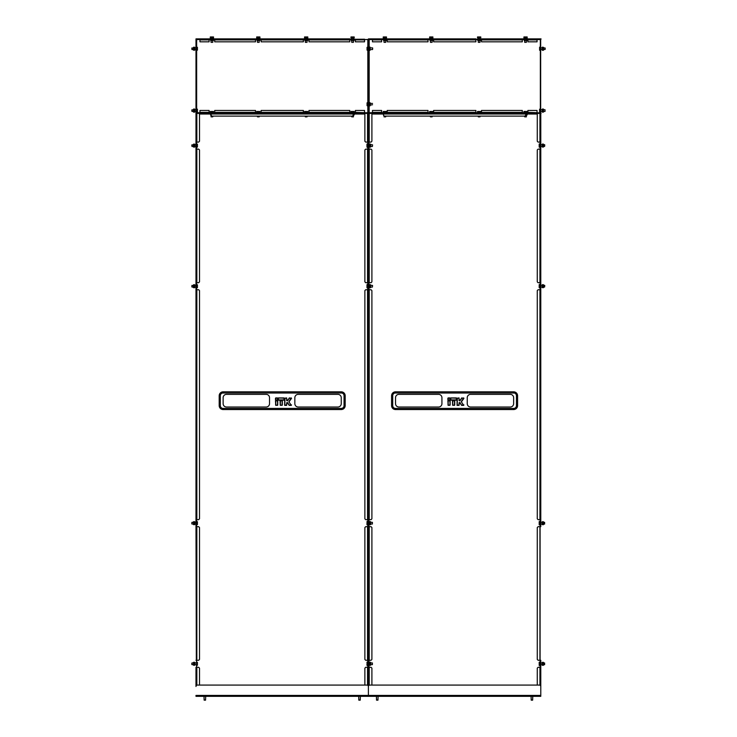 <?xml version="1.0" encoding="UTF-8"?>
<svg xmlns="http://www.w3.org/2000/svg" width="737" height="737" viewBox="0 0 737 737"><rect width="100%" height="100%" fill="white"/><g stroke="black" fill="none" stroke-linecap="round" stroke-linejoin="round"><path stroke-width="1.11" d="M195.987 660.269L196.696 660.269L196.696 526.679L195.987 526.679L196.328 660.269M195.987 519.649L196.696 519.649L196.696 289.742L195.987 289.742L195.987 526.679M195.987 282.704L196.696 282.704L196.696 149.123L195.987 149.123L195.987 289.742M195.987 113.406L195.987 142.094L196.696 142.094L196.696 113.406L195.987 113.406L196.659 112.724L195.987 113.037L195.987 39.236L196.659 39.549L195.987 39.208L199.957 39.208M540.783 695.424L540.783 696.327L195.987 696.327L195.987 695.424L368.389 695.424L368.389 696.327L368.389 667.298L368.389 695.424L540.783 695.424L540.783 667.298L540.783 686.479A1.41 1.41 0 0 0 539.383 685.078L369.79 685.078A1.41 1.41 0 0 0 368.389 686.479A1.41 1.41 0 0 0 366.98 685.078L197.396 685.078A1.41 1.41 0 0 0 195.987 686.479L195.987 667.298M289.153 398.044L291.53 398.367L289.061 401.757L291.299 398.063L289.272 398.127L287.366 400.688L286.785 400.55L286.638 398.063L284.814 398.21L284.675 405.359L284.675 398.21L286.638 397.925L286.923 400.55L287.596 400.716L289.383 398.21L287.596 400.716M266.158 394.359L226.499 394.359A3.372 3.372 0 0 0 223.127 397.731L223.127 403.636A3.372 3.372 0 0 0 226.499 407.017L266.158 407.017A3.372 3.372 0 0 0 269.53 403.636L269.53 397.731A3.372 3.372 0 0 0 266.158 394.359M337.878 394.359L298.218 394.359A3.372 3.372 0 0 0 294.846 397.731L294.846 403.636A3.372 3.372 0 0 0 298.218 407.017L337.878 407.017A3.372 3.372 0 0 0 341.249 403.636L341.249 397.731A3.372 3.372 0 0 0 337.878 394.359M341.876 393.024A2.81 2.81 0 0 1 344.059 395.769L344.059 405.608A2.81 2.81 0 0 1 341.249 408.418L223.127 408.418A2.81 2.81 0 0 1 220.317 405.608L220.317 395.769A2.81 2.81 0 0 1 222.5 393.024M199.957 112.365L199.957 110.449L209.096 110.449L209.096 112.365L199.957 112.365L199.957 113.406L200.685 113.738L199.838 113.406M200.685 113.406L209.096 113.406L209.096 112.365M214.716 112.365L214.716 113.406L255.499 113.406L255.499 112.365L214.716 112.365L214.716 110.449L255.499 110.449L255.499 112.365M261.119 112.365L261.119 113.406L303.368 113.406L303.368 112.365L261.119 112.365L261.119 110.449L303.368 110.449L303.368 112.365M308.987 112.365L308.987 113.406L349.771 113.406L349.771 112.365L308.987 112.365L308.987 110.449L349.771 110.449L349.771 112.365M354.175 114.023L364.539 114.023L363.691 113.406L355.391 113.406L355.391 112.697L364.539 112.697L355.391 112.365L355.391 110.449L364.539 110.449L364.539 112.365M363.691 113.406L364.539 113.738M200.685 113.738L211.095 113.738M353.281 113.738L363.691 113.738M199.506 114.023L210.285 114.023M369.228 685.189L369.228 667.298L369.09 685.263L369.09 667.298L368.389 667.298L368.389 660.269L369.09 660.269L369.09 526.679L368.389 526.679L368.389 660.269L368.389 113.406L368.389 142.094L369.09 142.094L369.09 113.406L367.68 113.406L367.68 142.094L368.389 142.094L368.389 113.406M368.389 149.123L368.389 282.704L369.09 282.704L369.09 149.123L367.68 149.123L367.68 282.704L368.389 282.704L368.389 142.094M368.389 289.742L368.389 519.649L369.09 519.649L369.09 289.742L367.68 289.742L367.68 519.649L368.389 519.649L368.389 282.704M368.049 660.269L368.049 667.298M368.049 519.649L368.049 526.679M368.049 282.704L368.049 289.742M368.049 142.094L368.049 149.123M195.987 142.094L195.987 149.123M196.328 149.123L196.328 142.094M196.328 289.742L196.328 282.704M196.328 526.679L196.328 519.649M353.281 113.406L353.281 115.258L352.443 116.105L211.934 116.105L211.095 115.258L211.095 113.406M284.298 399.896L278.393 400.034L278.393 398.063L284.012 398.063L284.298 399.896L284.012 397.925L278.393 397.925L278.393 399.896L284.012 399.896L284.012 398.21L278.393 397.925M287.366 400.827L286.638 400.55L286.638 398.21L284.952 398.21L284.814 405.221L286.638 405.221L286.785 402.798L287.476 402.715L286.923 402.798L286.638 405.359L284.675 405.359M291.53 398.367L289.383 397.925M284.952 405.074L286.638 405.074L286.638 402.798L287.366 402.522L289.07 405.239L291.299 405.359L288.941 401.84M289.07 405.239L287.596 402.642L289.3 405.221L291.52 404.917M280.078 400.827L282.188 400.827L282.05 405.221L280.217 405.074L280.078 400.827L280.364 405.359L282.326 405.074L282.05 400.827L280.364 400.827L280.364 405.074L282.05 405.359M277.738 405.074L277.738 400.827L277.453 405.221L275.629 405.074L275.629 400.827L277.453 400.55L275.481 400.827L275.767 405.359L277.738 405.074L277.453 400.827L275.767 400.827L275.767 405.074L277.453 405.359M275.767 400.034L277.591 399.896L277.453 398.063L275.629 398.21L275.767 400.034L277.453 399.896L277.453 398.21L275.767 398.21L275.767 400.034M367.68 660.269L368.389 660.269L368.389 526.679L367.68 526.679L367.68 660.269L365.718 660.269L364.87 659.431L364.87 527.526L365.718 526.679L367.542 526.679L367.542 660.269M368.389 695.424L368.389 667.298L367.68 667.298L367.68 685.263M367.68 695.986L368.389 695.986M364.87 518.811L364.87 290.581L365.718 289.742L367.542 289.742L367.542 519.649L365.718 519.649L364.87 518.811M364.87 281.866L364.87 149.961L365.718 149.123L367.542 149.123L367.542 282.704L365.718 282.704L364.87 281.866M364.87 685.078L364.87 668.146L365.718 667.298L367.542 667.298L367.542 685.189M367.542 113.406L367.542 142.094L365.718 142.094L364.87 141.246L364.87 113.406M196.834 685.189L196.834 667.298L196.696 685.263L196.337 667.298M196.834 667.298L198.658 667.298L199.506 668.146L199.506 685.078M199.506 527.526L199.506 659.431L198.658 660.269L196.834 660.269L196.834 526.679L198.658 526.679L199.506 527.526M196.834 526.679L196.834 660.269M199.506 290.581L199.506 518.811L198.658 519.649L196.834 519.649L196.834 289.742L198.658 289.742L199.506 290.581M196.834 289.742L196.834 519.649M199.506 149.961L199.506 281.866L198.658 282.704L196.834 282.704L196.834 149.123L198.658 149.123L199.506 149.961M196.834 149.123L196.834 282.704M199.506 113.406L199.506 141.246L198.658 142.094L196.834 142.094L196.834 113.406M196.696 113.406L196.834 142.094M344.078 393.024L220.299 393.024M461.555 398.044L463.923 398.367L461.454 401.757L463.702 398.063L461.666 398.127L459.768 400.688L459.179 400.55L459.04 398.063L457.216 398.21L457.069 405.359L457.069 398.21L459.04 397.925L459.317 400.55L459.989 400.716L461.786 398.21L459.989 400.716M438.552 394.359L398.901 394.359A3.372 3.372 0 0 0 395.529 397.731L395.529 403.636A3.372 3.372 0 0 0 398.901 407.017L438.552 407.017A3.372 3.372 0 0 0 441.933 403.636L441.933 397.731A3.372 3.372 0 0 0 438.552 394.359M510.271 394.359L470.621 394.359A3.372 3.372 0 0 0 467.24 397.731L467.24 403.636A3.372 3.372 0 0 0 470.621 407.017L510.271 407.017A3.372 3.372 0 0 0 513.643 403.636L513.643 397.731A3.372 3.372 0 0 0 510.271 394.359M514.269 393.024A2.81 2.81 0 0 1 516.462 395.769L516.462 405.608A2.81 2.81 0 0 1 513.643 408.418L395.529 408.418A2.81 2.81 0 0 1 392.71 405.608L392.71 395.769A2.81 2.81 0 0 1 394.903 393.024M372.461 112.365L372.461 110.449L381.609 110.449L381.609 112.365L372.461 112.365L373.088 113.738L372.24 113.406M373.088 113.406L381.609 113.406L381.609 112.365M387.229 112.365L387.229 113.406L428.013 113.406L428.013 112.365L387.229 112.365L387.229 110.449L428.013 110.449L428.013 112.365M433.632 112.365L433.632 113.406L475.881 113.406L475.881 112.365L433.632 112.365L433.632 110.449L475.881 110.449L475.881 112.365M481.501 112.365L481.501 113.406L522.284 113.406L522.284 112.365L481.501 112.365L481.501 110.449L522.284 110.449L522.284 112.365M527.139 114.023L536.932 114.023L536.094 113.406L527.904 113.406L527.904 112.697L537.043 112.697L527.904 112.365L527.904 110.449L537.043 110.449L537.043 112.365M536.094 113.406L536.932 113.738M373.088 113.738L383.489 113.738M525.684 113.738L536.094 113.738M371.899 114.023L383.24 114.023M539.945 526.679L539.945 660.269L538.111 660.269L537.273 659.431L537.273 527.526L538.111 526.679L540.083 526.679L540.083 660.269L540.083 526.679L540.783 526.679L540.783 113.406L540.783 142.094L540.083 142.094L540.083 113.406L540.083 142.094L538.111 142.094L537.273 141.246L537.273 113.406M539.945 149.123L540.783 149.123L540.783 282.704L540.083 282.704L540.083 149.123L540.083 282.704L538.111 282.704L537.273 281.866L537.273 149.961L538.111 149.123L539.945 149.123L539.945 282.704M539.945 289.742L540.783 289.742L540.783 519.649L540.083 519.649L540.083 289.742L540.083 519.649L538.111 519.649L537.273 518.811L537.273 290.581L538.111 289.742L539.945 289.742L539.945 519.649M537.273 685.078L537.273 668.146L538.111 667.298L540.083 667.298L540.083 685.263L540.083 667.298L540.783 667.298L540.783 660.269L539.945 660.269M540.451 660.269L540.451 667.298M540.451 519.649L540.451 526.679M540.451 282.704L540.451 289.742M540.451 142.094L540.451 149.123M368.389 660.269L368.389 667.298M368.389 519.649L368.389 526.679M368.721 149.123L368.721 142.094M368.721 289.742L368.721 282.704M368.721 526.679L368.721 519.649M368.721 667.298L368.721 660.269M525.684 113.406L525.684 115.258L524.836 116.105L384.336 116.105L383.489 115.258L383.489 113.406M456.7 399.896L450.786 400.034L450.786 398.063L456.415 398.063L456.7 399.896L456.415 397.925L450.786 397.925L450.786 399.896L456.415 399.896L456.415 398.21L450.786 397.925M459.768 400.827L459.04 400.55L459.04 398.21L457.355 398.21L457.216 405.221L459.04 405.221L459.179 402.798L459.879 402.715L459.317 402.798L459.04 405.359L457.069 405.359M463.923 398.367L461.786 397.925M457.355 405.074L459.04 405.074L459.04 402.798L459.759 402.522L461.473 405.239L463.693 405.359L461.344 401.84M461.473 405.239L459.989 402.642L461.583 405.157L463.923 404.917M452.481 400.827L454.591 400.827L454.443 405.221L452.619 405.074L452.481 400.827L452.758 405.359L454.729 405.074L454.443 400.827L452.758 400.827L452.758 405.074L454.443 405.359M450.132 405.074L450.132 400.827L449.856 405.221L448.022 405.074L448.022 400.827L449.856 400.55L447.884 400.827L448.17 405.359L450.132 405.074L449.856 400.827L448.17 400.827L448.17 405.074L449.856 405.359M448.17 400.034L449.994 399.896L449.856 398.063L448.022 398.21L448.17 400.034L449.856 399.896L449.856 398.21L448.17 398.21L448.17 400.034M540.783 113.406L540.083 113.406M540.083 695.986L540.783 695.986M369.228 667.298L371.061 667.298L371.899 668.146L371.899 685.078M371.899 527.526L371.899 659.431L371.061 660.269L369.228 660.269L369.228 526.679L371.061 526.679L371.899 527.526M369.228 526.679L369.228 660.269M371.899 290.581L371.899 518.811L371.061 519.649L369.228 519.649L369.228 289.742L371.061 289.742L371.899 290.581M369.228 289.742L369.228 519.649M371.899 149.961L371.899 281.866L371.061 282.704L369.228 282.704L369.228 149.123L371.061 149.123L371.899 149.961M369.228 149.123L369.228 282.704M371.899 113.406L371.899 141.246L371.061 142.094L369.228 142.094L369.228 113.406M369.09 113.406L369.228 142.094M516.471 393.024L392.701 393.024M366.989 144.093L366.925 145.41L367.026 144.001L367.026 144.599L368.049 144.599M372.553 144.903L372.406 146.451L372.553 144.903M368.049 144.001L367.026 144.001M368.049 146.202L367.026 146.202L366.952 145.401L366.989 147.114M368.049 147.216L367.026 147.216L367.026 146.202M367.026 146.617L367.026 147.216L367.026 146.617M369.384 147.031L369.384 144.176M370.49 146.856L370.49 144.084L369.495 144.084L369.495 146.856M370.6 147.031L370.6 144.176M370.49 145.871L369.495 145.871M370.49 147.124L369.495 147.124M369.495 144.084L370.49 144.084M197.424 147.013L197.424 144.194M197.35 144.249L197.35 147.059L196.328 147.059M191.823 145.917L191.97 144.765L191.97 146.451L193.398 146.451M191.97 145.226L193.398 144.765M196.328 144.157L197.35 144.157M196.328 146.958L197.35 147.059M196.328 145.511L197.35 145.511M193.49 147.022L193.49 144.194M193.61 144.295L193.61 147.087L194.605 146.921L194.605 145.429L193.61 145.429M194.725 147.022L194.725 144.194M194.605 145.429L194.605 144.295M194.605 144.12L193.61 144.12M194.605 147.087L193.61 147.087M539.198 144.056L539.198 147.078M539.244 147.17L539.244 146.571L539.244 147.17L540.267 147.17L539.162 145.769L539.244 143.955L539.244 144.553L539.244 143.955L540.267 143.955L540.267 144.968L539.244 144.968M544.763 144.857L544.625 146.405L544.763 144.857M540.267 146.571L540.267 144.968M542.275 146.976L542.275 144.148M542.395 144.074L543.39 144.074L543.519 144.738L543.39 147.05L542.395 147.05L542.395 144.249M543.51 146.976L543.51 144.148M543.39 145.392L542.395 145.392M543.39 147.05L542.395 147.05M213.481 111.462L210.331 111.462M212.79 112.503L210.285 112.503L210.285 111.48L213.527 111.48L213.527 112.503L212.79 112.503L212.79 111.48L213.527 111.48M212.753 116.861L211.058 116.861L212.753 116.861L212.753 116.105M211.169 112.503L211.169 111.48M210.681 113.82L210.681 115.064M210.644 115.147L210.644 113.738M307.753 111.462L304.602 111.462M307.062 112.503L304.556 112.503L304.556 111.48L307.799 111.48L307.799 112.503L307.062 112.503L307.062 111.48L307.799 111.48M307.025 116.861L305.33 116.861L307.025 116.861L307.025 116.105M305.44 112.503L305.44 111.48M197.424 50.125L197.424 47.306M197.35 47.361L197.35 50.171L196.328 50.171M191.823 49.038L191.97 47.877L191.97 49.563L193.398 49.563M191.97 48.338L193.398 47.877M196.328 47.269L197.35 47.269M196.328 50.079L197.35 50.171M196.328 48.624L197.35 48.624M193.49 50.134L193.49 47.306M193.61 47.408L193.61 50.199L194.605 50.033L194.605 48.55L193.61 48.55M194.725 50.134L194.725 47.306M194.605 48.55L194.605 47.408M194.605 47.232L193.61 47.232M194.605 50.199L193.61 50.199M539.595 47.26L539.595 50.171M540.672 48.301L539.65 48.301L539.576 47.73L539.65 47.15L540.672 47.15M545.177 48.218L545.177 49.213M545.03 48.126L545.03 49.315M540.672 49.867L539.65 49.867L539.65 48.301M540.672 50.282L539.65 50.282M543.602 47.49L543.602 49.941M542.275 50.079L542.395 47.15L543.519 47.361L543.519 50.079M542.192 47.49L542.192 49.941M542.395 49.876L543.39 49.876M542.395 48.31L543.39 48.31M542.395 50.282L543.39 50.282M367.063 47.315L367.063 50.125M368.159 50.134L367.146 50.134L367.146 47.306L368.159 47.315L367.146 47.306M372.664 48.366L372.664 49.075M370.241 49.563L372.526 49.563L372.664 48.016M368.159 48.734L367.146 48.734M370.038 49.333L370.038 47.113L369.044 47.113L368.915 48.522L369.044 50.328L369.044 49.711L369.044 50.328L370.038 50.328L370.038 49.333L369.044 49.333M369.044 47.113L369.044 47.721L370.038 47.721L370.038 47.113M370.094 50.236L370.094 47.196M370.038 49.711L370.038 50.328L370.038 49.711M367.063 102.848L367.063 105.677M368.159 104.12L367.146 104.12L367.146 102.931M372.526 104.746L370.241 105.105M368.159 102.793L367.146 102.793M368.159 105.594L367.146 105.594L367.146 104.12M368.159 105.732L367.146 105.732M370.158 102.931L370.038 105.852L368.915 105.594L368.915 102.931M370.241 105.465L370.241 103.06M370.038 103.189L369.044 103.189M370.038 104.783L369.044 104.783M370.038 102.673L369.044 102.673M197.424 111.996L197.424 109.187M197.35 109.233L197.35 112.042L196.328 112.042M191.823 110.909L191.97 109.749L191.97 111.434L193.398 111.434M191.97 110.209L193.398 109.749M196.328 109.14L197.35 109.14M196.328 111.95L197.35 112.042M196.328 110.495L197.35 110.495M193.509 112.042L193.509 109.14M193.61 110.2L193.61 112.153L194.725 110.974L194.605 109.03L193.61 109.03L193.61 110.2L194.605 110.2M194.697 112.042L194.697 109.14M194.605 112.153L193.61 112.153M539.576 109.187L539.576 111.996L539.576 109.187L540.672 109.14M539.65 112.042L540.672 112.042M545.03 109.749L545.03 111.434L545.03 109.749L543.602 109.749M540.672 110.504L539.65 110.504M540.672 111.95L539.65 111.95M542.303 112.042L542.303 109.14M542.395 110.181L542.395 112.153L543.519 110.965L543.39 109.03L542.395 109.03L542.395 110.181L543.39 110.181M543.491 112.042L543.491 109.14M543.39 112.153L542.395 112.153M532.556 700.15L531.303 700.15M531.174 700.012L532.676 700.012M377.869 700.15L376.625 700.15M376.496 700.012L377.998 700.012M360.153 700.15L358.901 700.15M358.781 700.012L360.282 700.012M205.476 700.15L204.223 700.15M204.094 700.012L205.595 700.012M369.384 287.651L369.384 284.795M370.49 287.476L370.49 284.703L369.495 284.703L369.495 287.476M370.6 287.651L370.6 284.795M370.49 286.49L369.495 286.49M370.49 287.743L369.495 287.743M369.495 284.703L370.49 284.703M366.989 284.712L366.989 287.734M368.049 286.822L367.026 286.822L366.952 286.02L367.026 284.62L367.026 285.219L368.049 285.219M372.553 285.523L372.406 287.071L372.553 285.523M368.049 284.62L367.026 284.62M368.049 287.826L367.026 287.826L367.026 286.822M367.026 287.227L367.026 287.826L367.026 287.227M197.424 287.633L197.424 284.814M197.35 284.869L197.35 287.679L196.328 287.679M191.823 286.536L191.97 285.376L191.97 287.071L193.398 287.071M191.97 285.845L193.398 285.376M196.328 284.777L197.35 284.777M196.328 287.577L197.35 287.679M196.328 286.131L197.35 286.131M193.49 287.642L193.49 284.814M193.61 284.915L193.61 287.706L194.605 287.531L194.605 286.048L193.61 286.048M194.725 287.642L194.725 284.814M194.605 286.048L194.605 284.915M194.605 284.74L193.61 284.74M194.605 287.706L193.61 287.706M539.198 284.675L539.198 287.697M539.244 287.789L539.244 287.19L539.244 287.789L540.267 287.789L539.162 286.389L539.244 284.574L539.244 285.173L539.244 284.574L540.267 284.574L540.267 285.587L539.244 285.587M544.763 285.477L544.625 287.025L544.763 285.477M540.267 287.19L540.267 285.587M542.275 287.596L542.275 284.768M542.395 284.694L543.39 284.694L543.519 285.357L543.39 287.67L542.395 287.67L542.395 284.869M543.51 287.596L543.51 284.768M543.39 286.011L542.395 286.011M543.39 287.67L542.395 287.67M368.049 665.391L367.026 665.391L366.952 663.991L366.989 665.299M367.026 665.391L367.026 664.792L368.049 664.792M372.406 662.941L372.406 664.627L372.406 662.941L370.693 662.941M368.049 662.176L367.026 662.176L367.026 663.189L368.049 663.189M366.989 662.277L367.026 663.189M370.6 662.36L370.6 665.216M369.495 662.535L369.495 665.308L370.49 665.308L370.49 662.535M369.384 662.36L369.384 665.216M369.495 663.512L370.49 663.512M369.495 662.268L370.49 662.268M370.49 665.308L369.495 665.308M197.424 665.198L197.424 662.379M196.328 662.425L197.35 662.425L197.35 665.143M191.823 664.101L191.823 663.466M193.398 662.941L191.97 662.941L191.823 664.488M196.328 663.88L197.35 663.88M196.328 665.235L197.35 665.235M196.328 662.333L197.35 662.333M194.725 662.37L194.725 665.198M194.605 665.096L194.605 662.305L193.61 662.471L193.61 663.954L194.605 663.954M193.49 662.37L193.49 665.198M193.61 663.954L193.61 665.096M193.61 665.271L194.605 665.271M193.61 662.305L194.605 662.305M539.198 662.314L539.198 665.336M540.267 662.812L540.267 665.437L539.244 665.437L539.244 662.222L540.267 662.222L540.267 662.812L539.244 662.812L539.244 662.222M544.625 662.987L544.625 664.673L544.625 662.987L543.602 662.987M540.267 664.424L539.244 664.424M543.51 662.416L543.51 665.244M543.39 665.308L542.395 665.308L542.275 664.654L542.395 662.342L543.39 662.342L543.39 665.143M542.275 662.416L542.275 665.244M542.395 664L543.39 664M542.395 662.342L543.39 662.342M370.6 521.741L370.6 524.597M369.495 521.916L369.495 524.689L370.49 524.689L370.49 521.916M369.384 521.741L369.384 524.597M369.495 522.902L370.49 522.902M369.495 521.649L370.49 521.649M370.49 524.689L369.495 524.689M368.049 524.772L367.026 524.772L366.952 523.371L366.989 524.68M367.026 524.772L367.026 524.173L368.049 524.173M372.406 522.321L372.406 524.007L372.406 522.321L370.693 522.321M368.049 521.556L367.026 521.556L367.026 522.57L368.049 522.57M366.989 521.658L367.026 522.57M197.424 524.578L197.424 521.759M196.328 521.814L197.35 521.814L197.35 524.523M191.823 523.482L191.823 522.855M193.398 522.321L191.97 522.321L191.823 523.869M196.328 523.261L197.35 523.261M196.328 524.615L197.35 524.615M196.328 521.713L197.35 521.713M194.725 521.75L194.725 524.578M194.605 524.477L194.605 521.685L193.61 521.851L193.61 523.344L194.605 523.344M193.49 521.75L193.49 524.578M193.61 523.344L193.61 524.477M193.61 524.652L194.605 524.652M193.61 521.685L194.605 521.685M539.198 521.695L539.198 524.716M540.267 522.201L540.267 524.818L539.244 524.818L539.244 521.603L540.267 521.603L540.267 522.201L539.244 522.201L539.244 521.603M544.625 522.367L544.625 524.053L544.625 522.367L543.602 522.367M540.267 523.804L539.244 523.804M543.51 521.796L543.51 524.624M543.39 524.689L542.395 524.689L542.275 524.035L542.395 521.722L543.39 521.722L543.39 524.523M542.275 521.796L542.275 524.624M542.395 523.381L543.39 523.381M542.395 521.722L543.39 521.722M353.124 114.944L354.175 114.944L354.175 113.949L353.124 113.949M353.281 115.147L353.778 115.147M354.156 111.462L351.005 111.462M353.465 112.503L350.959 112.503L350.959 111.48L354.202 111.48L354.202 112.503L353.465 112.503L353.465 111.48L354.202 111.48M353.428 116.861L351.742 116.861L353.428 116.861L353.428 115.147M351.844 112.503L351.844 111.48M259.885 111.462L256.734 111.462M259.194 112.503L256.688 112.503L256.688 111.48L259.931 111.48L259.931 112.503L259.194 112.503L259.194 111.48L259.931 111.48M259.157 116.861L257.471 116.861L259.157 116.861L259.157 116.105M257.572 112.503L257.572 111.48M525.684 115.036L527.139 114.944L527.139 113.949L525.684 113.857M525.684 115.147L526.734 115.147M526.08 114.944L526.08 113.949M383.489 115.083L383.489 113.802M527.121 111.462L523.97 111.462M526.43 112.503L523.924 112.503L523.924 111.48L527.167 111.48L527.167 112.503L526.43 112.503L526.43 111.48L527.167 111.48M526.384 116.861L524.698 116.861L526.384 116.861L526.384 115.147M524.808 112.503L524.808 111.48M480.717 111.462L477.558 111.462M480.027 112.503L477.521 112.503L477.521 111.48L480.764 111.48L480.764 112.503L480.027 112.503L480.027 111.48L480.764 111.48M479.98 116.861L478.295 116.861L479.98 116.861L479.98 116.105M478.405 112.503L478.405 111.48M432.849 111.462L429.699 111.462M432.158 112.503L429.653 112.503L429.653 111.48L432.895 111.48L432.895 112.503L432.158 112.503L432.158 111.48L432.895 111.48M432.112 116.861L430.426 116.861L432.112 116.861L432.112 116.105M430.537 112.503L430.537 111.48M386.446 111.462L383.295 111.462M385.755 112.503L383.249 112.503L383.249 111.48L386.492 111.48L386.492 112.503L385.755 112.503L385.755 111.48L386.492 111.48M385.709 116.861L384.023 116.861L385.709 116.861L385.709 116.105M384.134 112.503L384.134 111.48M527.121 36.942L523.97 36.942M526.43 37.974L523.924 37.974L523.924 36.951L527.167 36.951L527.167 37.974L526.43 37.974L526.43 36.951L527.167 36.951M526.384 42.331L524.698 42.331L526.384 42.331L526.384 40.618M524.808 37.974L524.808 36.951M523.943 39.42L524.219 40.535L527.139 40.415L526.872 39.291L524.219 39.291M524.348 40.618L526.734 40.618M526.08 40.415L526.08 39.42M524.486 40.415L524.486 39.42M480.717 36.942L477.558 36.942M480.027 37.974L477.521 37.974L477.521 36.951L480.764 36.951L480.764 37.974L480.027 37.974L480.027 36.951L480.764 36.951M479.98 42.331L478.295 42.331L479.98 42.331L479.98 40.618M478.405 37.974L478.405 36.951M477.539 39.42L477.816 40.535L480.736 40.415L480.469 39.291L477.816 39.291M477.944 40.618L480.331 40.618M479.676 40.415L479.676 39.42M478.083 40.415L478.083 39.42M432.849 36.942L429.699 36.942M432.158 37.974L429.653 37.974L429.653 36.951L432.895 36.951L432.895 37.974L432.158 37.974L432.158 36.951L432.895 36.951M432.112 42.331L430.426 42.331L432.112 42.331L432.112 40.618M430.537 37.974L430.537 36.951M430.049 39.291L432.895 39.42L432.49 40.535M430.168 40.618L432.886 40.415L432.075 40.415L432.075 39.42M430.003 40.618L430.454 39.42M430.003 39.208L430.049 40.535M430.454 40.415L432.075 40.415M386.446 36.942L383.295 36.942M385.755 37.974L383.249 37.974L383.249 36.951L386.492 36.951L386.492 37.974L385.755 37.974L385.755 36.951L386.492 36.951M385.709 42.331L384.023 42.331L385.709 42.331L385.709 40.618M384.134 37.974L384.134 36.951M383.645 39.291L386.492 39.42L386.087 40.535M383.765 40.618L386.483 40.415M383.599 40.618L384.051 39.42M383.599 39.208L383.645 40.535M384.051 40.415L385.672 40.415L385.672 39.42M385.672 40.415L386.492 40.415M354.156 36.942L351.005 36.942M353.465 37.974L350.959 37.974L350.959 36.951L354.202 36.951L354.202 37.974L353.465 37.974L353.465 36.951L354.202 36.951M353.428 42.331L351.742 42.331L353.428 42.331L353.428 40.618M351.844 37.974L351.844 36.951M350.987 39.42L351.254 40.535L354.175 40.415L353.907 39.291L351.254 39.291M351.392 40.618L353.778 40.618M353.124 40.415L353.124 39.42M351.531 40.415L351.531 39.42M307.753 36.942L304.602 36.942M307.062 37.974L304.556 37.974L304.556 36.951L307.799 36.951L307.799 37.974L307.062 37.974L307.062 36.951L307.799 36.951M307.025 42.331L305.33 42.331L307.025 42.331L307.025 40.618M305.44 37.974L305.44 36.951M304.584 39.42L304.851 40.535L307.771 40.415L307.504 39.291L304.851 39.291M304.98 40.618L307.375 40.618M306.721 40.415L306.721 39.42M305.118 40.415L305.118 39.42M259.885 36.942L256.734 36.942M259.194 37.974L256.688 37.974L256.688 36.951L259.931 36.951L259.931 37.974L259.194 37.974L259.194 36.951L259.931 36.951M259.157 42.331L257.471 42.331L259.157 42.331L259.157 40.618M257.572 37.974L257.572 36.951M257.093 39.291L259.931 39.42L259.535 40.535M257.213 40.618L259.931 40.415L259.111 40.415L259.111 39.42M257.047 40.618L257.489 39.42M257.047 39.208L257.093 40.535M257.489 40.415L259.111 40.415M210.681 39.291L213.527 39.42L213.131 40.535M210.81 40.618L213.527 40.415L212.707 40.415L212.707 39.42M210.644 40.618L211.086 39.42M210.644 39.208L210.681 40.535M211.086 40.415L212.707 40.415M213.481 36.942L210.331 36.942M212.79 37.974L210.285 37.974L210.285 36.951L213.527 36.951L213.527 37.974L212.79 37.974L212.79 36.951L213.527 36.951M212.753 42.331L211.058 42.331L212.753 42.331L212.753 40.618M211.169 37.974L211.169 36.951M372.461 113.065L368.5 113.065L369.173 112.724L369.173 39.549L368.5 39.208L372.461 39.208M368.841 39.236L368.5 113.037L368.5 39.236L367.827 39.549L368.5 39.208L367.827 39.549L367.827 47.306M368.841 113.037L367.827 112.724L369.173 112.724L369.173 105.852M527.904 112.365L526.384 112.724M372.461 112.697L369.173 112.724M387.229 112.697L428.013 112.697L385.709 112.724M433.632 112.697L475.881 112.697L432.112 112.724M481.501 112.697L522.284 112.697L479.98 112.724M537.043 39.208L541.013 39.208L540.341 39.549L540.341 112.724L541.013 113.406L537.043 113.406L537.043 112.697L527.904 112.697M368.74 113.406L536.932 113.406M368.5 113.406L367.827 112.724L364.539 112.724L364.539 113.406L368.5 113.406L364.539 113.065M387.229 113.065L381.609 113.065M433.632 113.065L428.013 113.065M481.501 113.065L475.881 113.065M527.904 113.065L522.284 113.065M537.043 112.724L541.013 113.065L537.043 113.065M537.043 41.825L527.904 41.825L527.904 39.918L537.043 39.918L537.043 41.825M522.284 41.825L481.501 41.825L481.501 39.918L522.284 39.918L522.284 41.825M475.881 41.825L433.632 41.825L433.632 39.918L475.881 39.918L475.881 41.825M428.013 41.825L387.229 41.825L387.229 39.918L428.013 39.918L428.013 41.825M381.609 41.825L372.461 41.825L372.461 39.918L381.609 39.918L381.609 41.825M537.043 39.918L527.904 39.918M522.284 39.918L481.501 39.918M475.881 39.918L433.632 39.918M428.013 39.918L387.229 39.918M381.609 39.918L372.461 39.918M369.173 47.113L369.173 39.549L368.5 38.877L372.461 38.877L372.461 39.577L381.609 39.577L381.609 38.877L428.013 38.877L387.229 38.877L387.229 39.577L428.013 39.577L428.013 38.877L475.881 38.877L433.632 38.877L433.632 39.577L522.284 38.877L481.501 38.877L481.501 39.577L522.284 39.577L522.284 38.877L537.043 38.877L527.904 38.877L527.904 39.577L537.043 39.577L537.043 38.877L541.013 38.877L540.341 39.549L540.341 47.15M522.284 39.208L527.904 39.208M475.881 39.208L481.501 39.208M428.013 39.208L433.632 39.208M381.609 39.208L387.229 39.208M372.461 38.877L381.609 38.877L372.461 38.877M540.672 113.037L540.672 39.236M196.328 39.236L196.328 113.037M355.391 112.365L353.428 112.724M199.957 112.697L209.096 112.697L196.659 112.724L199.957 113.065M214.716 112.697L255.499 112.697L212.753 112.724M261.119 112.697L303.368 112.697L259.157 112.724M308.987 112.697L349.771 112.697L307.025 112.724M364.539 112.697L355.391 112.697M196.337 113.406L364.539 113.406M214.716 113.065L209.096 113.065M261.119 113.065L255.499 113.065M308.987 113.065L303.368 113.065M355.391 113.065L349.771 113.065M364.539 41.825L355.391 41.825L355.391 39.918L364.539 39.918L364.539 41.825M349.771 41.825L308.987 41.825L308.987 39.918L349.771 39.918L349.771 41.825M303.368 41.825L261.119 41.825L261.119 39.918L303.368 39.918L303.368 41.825M255.499 41.825L214.716 41.825L214.716 39.918L255.499 39.918L255.499 41.825M209.096 41.825L199.957 41.825L199.957 39.918L209.096 39.918L209.096 41.825M364.539 39.918L355.391 39.918M349.771 39.918L308.987 39.918M303.368 39.918L261.119 39.918M255.499 39.918L214.716 39.918M209.096 39.918L199.957 39.918M196.659 47.269L196.659 39.549L195.987 38.877L199.957 38.877L199.957 39.577L209.096 39.577L209.096 38.877L255.499 38.877L214.716 38.877L214.716 39.577L255.499 39.577L255.499 38.877L303.368 38.877L261.119 38.877L261.119 39.577L303.368 39.577L303.368 38.877L349.771 38.877L308.987 38.877L308.987 39.577L364.539 39.208M349.771 39.208L355.391 39.208M303.368 39.208L308.987 39.208M255.499 39.208L261.119 39.208M209.096 39.208L214.716 39.208M199.957 38.877L209.096 38.877L199.957 38.877M368.159 113.037L368.159 39.236M277.738 399.896L277.453 397.925L275.767 397.925M277.453 400.173L275.767 400.173M275.481 399.896L275.481 398.21M284.012 400.173L278.393 400.173M278.107 399.896L278.107 398.21M280.364 400.55L282.05 400.55M282.326 400.827L282.326 405.074M223.127 391.826A3.934 3.934 0 0 0 219.193 395.769L219.193 405.608A3.934 3.934 0 0 0 223.127 409.551L341.249 409.551A3.934 3.934 0 0 0 345.183 405.608L345.183 395.769A3.934 3.934 0 0 0 341.249 391.826L223.127 391.826L223.127 392.95M196.604 667.298L196.604 665.235M196.604 662.333L196.604 660.269M196.604 526.679L196.604 524.615M196.604 521.713L196.604 519.649M196.604 289.742L196.604 287.679M196.604 284.777L196.604 282.704M196.604 149.123L196.604 147.059M196.604 144.157L196.604 142.094M367.772 142.094L367.772 144.001M367.772 147.216L367.772 149.123M367.772 282.704L367.772 284.62M367.772 287.826L367.772 289.742M367.772 519.649L367.772 521.556M367.772 524.772L367.772 526.679M367.772 660.269L367.772 662.176M367.772 665.391L367.772 667.298M353.281 114.023L211.095 114.023M219.193 395.769L220.317 395.769M219.193 405.608L220.317 405.608M341.249 392.95L341.249 391.826M223.127 409.551L223.127 408.418M344.059 395.769L345.183 395.769M341.249 409.551L341.249 408.418M344.059 405.608L345.183 405.608M289.3 405.359L291.299 405.359M288.941 401.508L291.299 397.925M450.132 399.896L449.856 397.925L448.17 397.925M449.856 400.173L448.17 400.173M447.884 399.896L447.884 398.21M456.415 400.173L450.786 400.173M450.51 399.896L450.51 398.21M452.758 400.55L454.443 400.55M454.729 400.827L454.729 405.074M395.529 391.826A3.934 3.934 0 0 0 391.587 395.769L391.587 405.608A3.934 3.934 0 0 0 395.529 409.551L513.643 409.551A3.934 3.934 0 0 0 517.586 405.608L517.586 395.769A3.934 3.934 0 0 0 513.643 391.826L395.529 391.826L395.529 392.95M369.007 667.298L369.007 664.627M369.007 662.941L369.007 660.269M369.007 526.679L369.007 524.007M369.007 522.321L369.007 519.649M369.007 289.742L369.007 287.071M369.007 285.376L369.007 282.704M369.007 149.123L369.007 146.451M369.007 144.765L369.007 142.094M540.166 142.094L540.166 143.955M540.166 147.17L540.166 149.123M540.166 282.704L540.166 284.574M540.166 287.789L540.166 289.742M540.166 519.649L540.166 521.603M540.166 524.818L540.166 526.679M540.166 660.269L540.166 662.222M540.166 665.437L540.166 667.298M525.684 114.023L383.489 114.023M391.587 395.769L392.71 395.769M391.587 405.608L392.71 405.608M513.643 392.95L513.643 391.826M395.529 409.551L395.529 408.418M516.462 395.769L517.586 395.769M513.643 409.551L513.643 408.418M516.462 405.608L517.586 405.608M461.703 405.359L463.693 405.359M461.344 401.508L463.702 397.925M539.945 667.298L539.945 685.189M539.945 113.406L539.945 142.094M540.451 144.719L540.267 146.516M212.864 112.503L211.058 113.065M307.136 112.503L305.33 113.065M540.451 285.339L540.267 287.135M540.267 662.867L540.451 664.673M540.267 522.257L540.451 524.053M353.539 112.503L351.742 113.065M259.267 112.503L257.471 113.065M526.504 112.503L524.698 113.065M480.091 112.503L478.295 113.065M432.232 112.503L430.426 113.065M385.829 112.503L384.023 113.065M526.504 37.974L524.698 38.084L524.698 38.877M480.091 37.974L478.295 38.084L478.295 38.877M432.232 37.974L430.426 38.084L430.426 38.877M385.829 37.974L384.023 38.084L384.023 38.877M353.539 37.974L351.742 38.084L351.742 38.877M307.136 37.974L305.33 38.084L305.33 38.877M259.267 37.974L257.471 38.084L257.471 38.877M212.864 37.974L211.058 38.084L211.058 38.877M369.173 50.328L369.173 102.673M524.698 112.724L522.284 112.724M478.295 112.724L475.881 112.724M430.426 112.724L428.013 112.724M384.023 112.724L381.609 112.724M540.341 112.724L540.341 112.042M540.341 109.14L540.341 50.282M369.173 39.549L372.461 39.549M381.609 39.549L383.24 39.549M386.492 39.549L387.229 39.549M428.013 39.549L429.653 39.549M432.895 39.549L433.632 39.549M475.881 39.549L477.539 39.549M480.736 39.549L481.501 39.549M522.284 39.549L523.943 39.549M527.139 39.549L527.904 39.549M537.043 39.549L540.341 39.549M196.659 50.171L196.659 109.14M196.659 112.042L196.659 112.724M351.742 112.724L349.771 112.724M305.33 112.724L303.368 112.724M257.471 112.724L255.499 112.724M211.058 112.724L209.096 112.724M367.827 112.724L367.827 105.732M367.827 102.793L367.827 50.134M196.659 39.549L199.957 39.549M209.096 39.549L210.285 39.549M213.527 39.549L214.716 39.549M255.499 39.549L256.688 39.549M259.931 39.549L261.119 39.549M303.368 39.549L304.584 39.549M307.771 39.549L308.987 39.549M349.771 39.549L350.987 39.549M354.175 39.549L355.391 39.549M364.539 39.549L367.827 39.549M368.721 144.765L369.283 144.765M370.693 144.765L372.406 144.765M368.721 146.451L369.283 146.451M370.693 146.451L372.406 146.451M195.987 144.765L194.808 144.765M195.987 146.451L194.808 146.451M540.783 144.719L542.192 144.719M543.602 144.719L544.625 144.719M540.783 146.405L542.192 146.405M543.602 146.405L544.625 146.405M211.058 115.147L211.058 116.861M305.33 116.105L305.33 116.861M195.987 47.877L194.808 47.877M195.987 49.563L194.808 49.563M545.177 48.016L543.602 47.877M541.013 47.877L542.192 47.877M541.013 49.563L542.192 49.563M543.602 49.563L545.177 49.425M370.241 47.877L372.526 47.877M370.241 103.42L372.526 103.42M195.987 109.749L194.808 109.749M195.987 111.434L194.808 111.434M541.013 111.434L542.192 111.434M543.602 111.434L545.03 111.434M541.013 109.749L542.192 109.749M531.22 700.15L531.082 696.327M532.768 696.327L532.63 700.15M376.543 700.15L376.404 696.327M378.09 696.327L377.952 700.15M358.827 700.15L358.689 696.327M360.375 696.327L360.227 700.15M204.149 700.15L204.002 696.327M205.687 696.327L205.549 700.15M368.721 285.376L369.283 285.376M370.693 285.376L372.406 285.376M368.721 287.071L369.283 287.071M370.693 287.071L372.406 287.071M195.987 285.376L194.808 285.376M195.987 287.071L194.808 287.071M540.783 285.339L542.192 285.339M543.602 285.339L544.625 285.339M540.783 287.025L542.192 287.025M543.602 287.025L544.625 287.025M368.721 664.627L369.283 664.627M370.693 664.627L372.406 664.627M368.721 662.941L369.283 662.941M195.987 664.627L194.808 664.627M193.398 664.627L191.97 664.627M195.987 662.941L194.808 662.941M540.783 664.673L542.192 664.673M543.602 664.673L544.625 664.673M540.783 662.987L542.192 662.987M368.721 524.007L369.283 524.007M370.693 524.007L372.406 524.007M368.721 522.321L369.283 522.321M195.987 524.007L194.808 524.007M193.398 524.007L191.97 524.007M195.987 522.321L194.808 522.321M540.783 524.053L542.192 524.053M543.602 524.053L544.625 524.053M540.783 522.367L542.192 522.367M351.742 116.105L351.742 116.861M257.471 116.105L257.471 116.861M524.698 116.105L524.698 116.861M478.295 116.105L478.295 116.861M430.426 116.105L430.426 116.861M384.023 115.792L384.023 116.861M524.698 40.618L524.698 42.331M526.384 38.084L526.384 38.877M478.295 40.618L478.295 42.331M479.98 38.084L479.98 38.877M430.426 40.618L430.426 42.331M432.112 38.084L432.112 38.877M384.023 40.618L384.023 42.331M385.709 38.084L385.709 38.877M351.742 40.618L351.742 42.331M353.428 38.084L353.428 38.877M305.33 40.618L305.33 42.331M307.025 38.084L307.025 38.877M257.471 40.618L257.471 42.331M259.157 38.084L259.157 38.877M211.058 40.618L211.058 42.331M212.753 38.084L212.753 38.877"/></g></svg>
